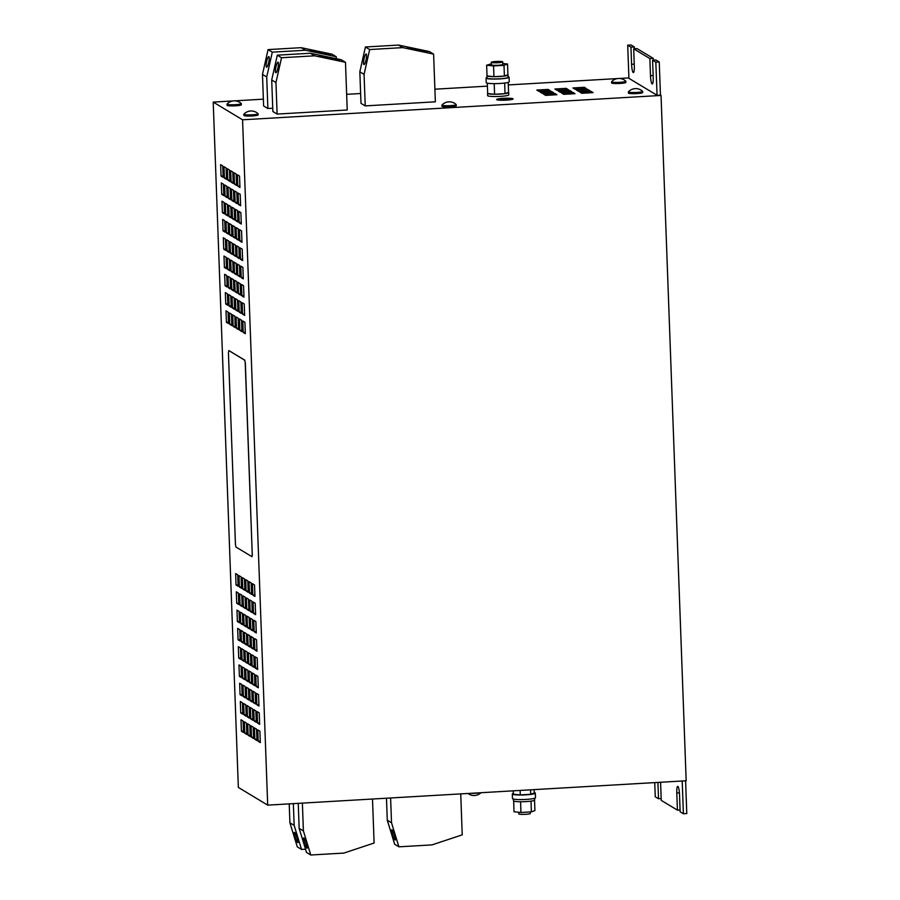 <?xml version="1.0" encoding="UTF-8"?>
<svg xmlns="http://www.w3.org/2000/svg" width="900" height="900" viewBox="0 0 900 900"><rect width="100%" height="100%" fill="white"/><g stroke="black" fill="none" stroke-linecap="round" stroke-linejoin="round"><path stroke-width="1.35" d="M303.817 837.945A5.411 0.754 -108.4 0 0 303.671 837.911A5.411 0.754 -108.4 0 0 304.526 842.873A5.411 0.754 -108.4 0 0 306.945 848.149A5.411 0.754 -108.4 0 0 307.091 848.183A5.411 0.754 -108.4 0 0 306.236 843.221A5.411 0.754 -108.4 0 0 303.817 837.945M294.57 832.376A5.411 0.754 -108.4 0 0 294.435 832.342A5.411 0.754 -108.4 0 0 295.29 837.304A5.411 0.754 -108.4 0 0 297.709 842.58A5.411 0.754 -108.4 0 0 297.844 842.614A5.411 0.754 -108.4 0 0 297 837.653A5.411 0.754 -108.4 0 0 294.57 832.376M391.939 829.766A5.411 0.754 -108.4 0 0 391.804 829.732A5.411 0.754 -108.4 0 0 392.647 834.683A5.411 0.754 -108.4 0 0 395.066 839.97A5.411 0.754 -108.4 0 0 395.213 840.004A5.411 0.754 -108.4 0 0 394.358 835.043A5.411 0.754 -108.4 0 0 391.939 829.766M363.881 64.541A5.411 1.091 -78.1 0 0 363.949 64.575A5.411 1.091 -78.1 0 0 366.098 59.693A5.411 1.091 -78.1 0 0 366.255 54.011A5.411 1.091 -78.1 0 0 366.176 53.989A5.411 1.091 -78.1 0 0 364.039 58.871A5.411 1.091 -78.1 0 0 363.881 64.541M266.512 67.151A5.411 1.091 -78.1 0 0 266.591 67.185A5.411 1.091 -78.1 0 0 268.729 62.303A5.411 1.091 -78.1 0 0 268.886 56.621A5.411 1.091 -78.1 0 0 268.819 56.599A5.411 1.091 -78.1 0 0 266.67 61.481A5.411 1.091 -78.1 0 0 266.512 67.151M275.76 72.731A5.411 1.091 -78.1 0 0 275.827 72.754A5.411 1.091 -78.1 0 0 277.965 67.871A5.411 1.091 -78.1 0 0 278.123 62.19A5.411 1.091 -78.1 0 0 278.055 62.167A5.411 1.091 -78.1 0 0 275.918 67.05A5.411 1.091 -78.1 0 0 275.76 72.731M498.15 62.73A5.76 0.686 177.9 0 1 491.254 62.314A5.76 0.686 177.9 0 1 495.855 61.481A5.76 0.686 177.9 0 1 502.751 61.898A5.76 0.686 177.9 0 1 498.15 62.73M491.254 62.314L491.344 64.834A5.76 0.686 -2.1 0 0 498.24 65.25A5.76 0.686 -2.1 0 0 502.841 64.406L502.751 61.898M487.665 93.139A10.586 1.26 -2.1 0 0 487.553 93.33L487.631 95.614A10.586 1.26 -2.1 0 0 500.321 96.379A10.586 1.26 -2.1 0 0 508.804 94.837L508.714 92.554A10.586 1.26 -2.1 0 0 508.556 92.351L505.035 93.656L494.674 94.252A10.586 1.26 -2.1 0 0 500.231 94.095A10.586 1.26 -2.1 0 0 504.956 93.656M487.744 93.555A10.586 1.26 -2.1 0 0 494.527 94.252L487.688 93.555A10.586 1.26 -2.1 0 1 487.553 93.33M487.024 75.544A10.586 1.26 -2.1 0 0 486.9 75.746L486.99 78.03A10.586 1.26 -2.1 0 0 499.68 78.795A10.586 1.26 -2.1 0 0 508.151 77.254L508.072 74.97A10.586 1.26 -2.1 0 0 507.904 74.756L504.304 76.073L494.032 76.669A10.586 1.26 -2.1 0 0 499.59 76.511A10.586 1.26 -2.1 0 0 504.304 76.073M487.103 75.971A10.586 1.26 -2.1 0 0 493.886 76.669L487.035 75.96A10.586 1.26 -2.1 0 1 486.9 75.746M508.14 76.714A11.509 1.361 177.9 0 1 509.074 77.22A11.509 1.361 177.9 0 1 499.669 78.907A11.509 1.361 177.9 0 1 486.067 78.064A11.509 1.361 177.9 0 1 486.968 77.49M509.074 77.22L509.243 81.788A11.509 1.361 177.9 0 1 499.59 83.486A11.509 1.361 177.9 0 1 486.236 82.631L486.067 78.064M513.349 793.395A11.509 1.361 -2.1 0 0 512.325 794.002A11.509 1.361 -2.1 0 0 525.679 794.857A11.509 1.361 -2.1 0 0 535.331 793.159A11.509 1.361 -2.1 0 0 534.262 792.63M512.325 794.002L512.494 798.57A11.509 1.361 -2.1 0 0 526.095 799.414A11.509 1.361 -2.1 0 0 535.5 797.726L535.331 793.159M520.616 801.742A10.586 1.26 -2.1 0 0 526.174 801.585A10.586 1.26 -2.1 0 0 530.899 801.146A10.586 1.26 -2.1 0 0 531.011 801.135L531.371 811.879L520.92 812.486L514.024 811.778L513.653 801.034A10.586 1.26 -2.1 0 0 513.686 801.045A10.586 1.26 -2.1 0 0 520.47 801.742A10.586 1.26 -2.1 0 0 520.616 801.742L520.92 812.486M513.428 799.076L513.495 800.82A10.586 1.26 -2.1 0 0 513.653 801.034L513.63 801.045M518.749 812.261L518.805 813.893A5.76 0.686 -2.1 0 0 525.701 814.309A5.76 0.686 -2.1 0 0 530.314 813.476L530.257 811.946M496.766 99.698A8.235 0.979 -2.1 0 0 505.62 100.17A8.235 0.979 -2.1 0 0 513.079 98.933A8.235 0.979 -2.1 0 0 512.944 98.764A8.235 0.979 -2.1 0 0 504.079 98.291A8.235 0.979 -2.1 0 0 496.631 99.529A8.235 0.979 -2.1 0 0 496.766 99.698M512.775 98.764A8.055 0.956 -2.1 0 0 504.101 98.302A8.055 0.956 -2.1 0 0 496.8 99.529A8.055 0.956 -2.1 0 0 496.935 99.686A8.055 0.956 -2.1 0 0 505.609 100.159A8.055 0.956 -2.1 0 0 512.91 98.933A8.055 0.956 -2.1 0 0 512.775 98.764M479.993 792.776A7.133 0.844 177.9 0 1 470.486 793.327M227.16 104.299A7.133 0.844 177.9 0 1 227.036 104.153A7.133 0.844 177.9 0 1 227.081 104.051A10.013 10.013 0 0 1 241.245 103.534A7.133 0.844 177.9 0 1 241.301 103.635A7.133 0.844 177.9 0 1 234.833 104.715A7.133 0.844 177.9 0 1 227.16 104.299M241.301 103.635L241.346 104.771A7.133 0.844 177.9 0 1 234.877 105.851A7.133 0.844 177.9 0 1 227.194 105.446A7.133 0.844 177.9 0 1 227.081 105.3L227.036 104.153M243.956 114.435A7.133 0.844 177.9 0 1 243.833 114.289A7.133 0.844 177.9 0 1 243.877 114.188A10.013 10.013 0 0 1 258.053 113.67A7.133 0.844 177.9 0 1 258.097 113.76A7.133 0.844 177.9 0 1 251.64 114.84A7.133 0.844 177.9 0 1 243.956 114.435M258.097 113.76L258.142 114.907A7.133 0.844 177.9 0 1 251.674 115.987A7.133 0.844 177.9 0 1 244.001 115.571A7.133 0.844 177.9 0 1 243.877 115.425L243.833 114.289M442.058 105.266A7.133 0.844 177.9 0 1 441.934 105.12A7.133 0.844 177.9 0 1 441.99 105.019A10.013 10.013 0 0 1 456.154 104.501A7.133 0.844 177.9 0 1 456.199 104.591A7.133 0.844 177.9 0 1 449.741 105.671A7.133 0.844 177.9 0 1 442.058 105.266M456.199 104.591L456.244 105.739A7.133 0.844 177.9 0 1 449.786 106.819A7.133 0.844 177.9 0 1 442.103 106.403A7.133 0.844 177.9 0 1 441.979 106.256L441.934 105.12M611.696 81.922A7.133 0.844 177.9 0 1 611.572 81.776A7.133 0.844 177.9 0 1 611.629 81.675A10.013 10.013 0 0 1 625.793 81.157A7.133 0.844 177.9 0 1 625.837 81.259A7.133 0.844 177.9 0 1 619.38 82.339A7.133 0.844 177.9 0 1 611.696 81.922M625.837 81.259L625.883 82.395A7.133 0.844 177.9 0 1 619.425 83.475A7.133 0.844 177.9 0 1 611.741 83.07A7.133 0.844 177.9 0 1 611.617 82.924L611.572 81.776M642.645 91.384L642.679 92.531A7.133 0.844 177.9 0 1 636.221 93.611A7.133 0.844 177.9 0 1 628.538 93.195A7.133 0.844 177.9 0 1 628.425 93.049L628.38 91.913A7.133 0.844 177.9 0 1 628.425 91.811A10.013 10.013 0 0 1 642.589 91.294A7.133 0.844 177.9 0 1 642.645 91.384A7.133 0.844 177.9 0 1 636.176 92.464A7.133 0.844 177.9 0 1 628.492 92.059A7.133 0.844 177.9 0 1 628.38 91.913M650.486 75.69L649.856 58.556L633.69 48.803L634.309 65.936A7.481 1.327 -93.3 0 1 633.386 72.585A7.481 1.327 -93.3 0 1 631.586 64.294L630.956 47.16L627.705 45.203L628.92 78.323L657.056 95.288L660.454 95.096L659.239 61.965L655.976 60.008L652.59 60.199L653.209 77.332A7.481 1.327 -93.3 0 1 652.286 83.981A7.481 1.327 -93.3 0 1 650.486 75.69L653.153 75.532M242.561 119.79L661.039 95.445L686.171 780.773L267.694 805.129L242.561 119.79L213.21 102.094L233.145 100.935M234.551 100.856L263.374 99.169M346.657 94.331L360.63 93.521M434.891 89.19L487.418 86.141M508.309 84.926L617.681 78.559M619.087 78.48L628.898 77.906M661.039 95.445L660.454 95.096M364.072 74.362L359.831 71.809L360.99 103.343L365.231 105.896L364.072 74.362L369.664 49.545L402.761 47.621L433.609 54.113L435.353 101.812L365.231 105.896M266.715 76.972L262.474 74.419L263.621 105.953L267.874 108.506L266.715 76.972L272.306 52.166L305.404 50.231L336.24 56.723L336.319 58.703M272.745 108.225L267.874 108.506M275.951 82.552L271.71 79.987L272.869 111.521L277.11 114.075L275.951 82.552L281.543 57.735L314.64 55.811L345.476 62.291L347.231 110.002L277.11 114.075M591.008 91.361L593.111 92.621L581.794 93.285L579.701 92.014L591.008 91.361L591.053 92.745M572.906 92.407L575.01 93.679L563.704 94.331L561.6 93.071L572.906 92.407L572.962 93.791M554.816 93.465L556.92 94.725L545.602 95.389L543.51 94.117L554.816 93.465L554.861 94.849M587.644 89.336L589.748 90.596L578.441 91.26L576.337 89.989L587.644 89.336L587.7 90.72M569.554 90.383L571.646 91.654L560.34 92.306L558.236 91.046L569.554 90.383L569.599 91.766M551.452 91.44L553.556 92.7L542.25 93.364L540.146 92.093L551.452 91.44L551.509 92.824M584.291 87.3L586.384 88.571L575.077 89.224L572.974 87.964L584.291 87.3L584.336 88.695M566.19 88.358L568.294 89.629L556.976 90.281L554.884 89.021L566.19 88.358L566.246 89.741M548.1 89.415L550.192 90.675L538.886 91.339L536.783 90.067L548.1 89.415L548.145 90.799M252.922 720.259L252.495 708.84L250.403 707.58L250.819 718.999L252.922 720.259M249.559 718.234L249.143 706.815L247.039 705.544L247.455 716.974L249.559 718.234M246.195 716.209L245.779 704.79L243.675 703.519L244.102 714.949L246.195 716.209M242.843 714.184L242.415 702.765L240.322 701.494L240.739 712.924L242.843 714.184M258.964 706.039L258.548 694.62L256.455 693.349L256.871 704.768L258.964 706.039M255.611 704.014L255.195 692.595L253.091 691.324L253.507 702.742L255.611 704.014M252.248 701.989L251.831 690.57L249.727 689.299L250.144 700.717L252.248 701.989M248.884 699.964L248.468 688.534L246.375 687.274L246.791 698.692L248.884 699.964M241.504 677.633L241.076 666.214L238.984 664.942L239.4 676.373L241.504 677.633M244.856 679.658L244.44 668.239L242.336 666.967L242.764 678.398L244.856 679.658M248.22 681.683L247.804 670.264L245.7 668.992L246.116 680.423L248.22 681.683M251.584 683.707L251.156 672.289L249.064 671.029L249.48 682.447L251.584 683.707M254.936 685.732L254.52 674.314L252.416 673.054L252.844 684.472L254.936 685.732M258.3 687.769L257.884 676.339L255.78 675.079L256.196 686.498L258.3 687.769M242.167 695.914L241.751 684.484L239.648 683.224L240.064 694.643L242.167 695.914M245.531 697.939L245.115 686.509L243.011 685.249L243.428 696.668L245.531 697.939M254.846 739.294L256.95 740.565L256.534 729.146L254.43 727.875L254.846 739.294L256.894 739.181M258.21 741.319L260.314 742.59L259.886 731.171L257.794 729.9L258.21 741.319L260.257 741.206M253.586 738.54L253.17 727.121L251.066 725.85L251.494 737.269L253.586 738.54M250.234 736.515L249.806 725.085L247.714 723.825L248.13 735.244L250.234 736.515M246.87 734.49L246.454 723.06L244.35 721.8L244.766 733.219L246.87 734.49M243.506 732.465L243.09 721.035L240.986 719.775L241.414 731.194L243.506 732.465M259.639 724.32L259.222 712.89L257.119 711.63L257.535 723.049L259.639 724.32M256.275 722.284L255.859 710.865L253.755 709.605L254.183 721.024L256.275 722.284M254.947 596.385L254.531 584.966L252.428 583.695L252.844 595.125L254.947 596.385M251.584 594.36L251.167 582.941L249.064 581.67L249.491 593.089L251.584 594.36M248.231 592.335L247.804 580.916L245.711 579.645L246.127 591.064L248.231 592.335M244.868 590.31L244.451 578.891L242.347 577.62L242.764 589.039L244.868 590.31M241.504 588.285L241.088 576.855L238.984 575.595L239.411 587.014L241.504 588.285M238.151 586.26L237.724 574.83L235.631 573.57L236.047 584.989L238.151 586.26M242.854 624.836L242.426 613.406L240.334 612.146L240.75 623.565L242.854 624.836M239.49 622.811L239.074 611.381L236.97 610.121L237.386 621.54L239.49 622.811M255.623 614.666L255.195 603.236L253.102 601.976L253.519 613.395L255.623 614.666M252.259 612.641L251.843 601.211L249.739 599.951L250.155 611.37L252.259 612.641M248.895 610.605L248.479 599.186L246.375 597.926L246.803 609.345L248.895 610.605M245.542 608.58L245.115 597.161L243.023 595.901L243.439 607.32L245.542 608.58M242.179 606.555L241.763 595.136L239.659 593.865L240.075 605.295L242.179 606.555M238.815 604.53L238.399 593.111L236.295 591.84L236.722 603.27L238.815 604.53M253.597 649.181L253.181 637.762L251.078 636.502L251.494 647.921L253.597 649.181M256.961 651.217L256.545 639.788L254.441 638.528L254.857 649.946L256.961 651.217M240.829 659.363L240.412 647.933L238.309 646.673L238.725 658.091L240.829 659.363M244.192 661.387L243.765 649.957L241.672 648.697L242.089 660.116L244.192 661.387M247.545 663.413L247.129 651.994L245.025 650.722L245.453 662.141L247.545 663.413M250.909 665.438L250.493 654.019L248.389 652.748L248.805 664.166L250.909 665.438M254.273 667.462L253.845 656.044L251.752 654.773L252.169 666.191L254.273 667.462M257.625 669.488L257.209 658.069L255.105 656.798L255.532 668.227L257.625 669.488M250.234 647.156L249.817 635.738L247.725 634.477L248.141 645.896L250.234 647.156M246.881 645.131L246.465 633.712L244.361 632.441L244.778 643.871L246.881 645.131M243.518 643.106L243.101 631.688L240.998 630.416L241.414 641.846L243.518 643.106M240.154 641.081L239.737 629.663L237.645 628.391L238.061 639.821L240.154 641.081M256.286 632.936L255.87 621.518L253.766 620.246L254.194 631.676L256.286 632.936M252.934 630.911L252.506 619.492L250.414 618.221L250.83 629.64L252.934 630.911M249.57 628.886L249.154 617.467L247.05 616.196L247.466 627.615L249.57 628.886M246.206 626.861L245.79 615.442L243.686 614.171L244.114 625.59L246.206 626.861M244.721 360.202L245.216 362.734L244.721 360.202L228.87 350.572L228.42 352.609L235.451 544.5L235.958 547.031L251.921 556.661L252.259 554.625L245.216 362.734M252.259 554.625L245.329 362.734M252.371 554.625L252.023 556.65M244.834 360.191L228.87 350.572M267.694 805.129L238.343 787.421L213.21 102.094M223.065 230.906L222.649 219.476L224.741 220.748L225.169 232.166L223.065 230.906L225.112 230.782M237.859 186.21L237.431 174.78L239.535 176.051L239.951 187.47L237.859 186.21L239.906 186.086M232.47 218.7L232.054 207.281L234.157 208.553L234.574 219.971L232.47 218.7L234.529 218.588M231.806 200.43L231.39 189.011L233.482 190.271L233.899 201.701L231.806 200.43L233.854 200.306M231.131 182.149L230.715 170.73L232.819 172.001L233.235 183.42L231.131 182.149L233.179 182.036M239.85 330.379L239.434 318.96L241.537 320.231L241.954 331.65L239.85 330.379L241.909 330.266M231.12 271.507L230.704 260.089L232.808 261.349L233.224 272.767L231.12 271.507L233.179 271.384M230.456 253.226L230.04 241.808L232.132 243.079L232.549 254.498L230.456 253.226L232.504 253.114M229.781 234.956L229.365 223.537L231.469 224.797L231.885 236.216L229.781 234.956L231.829 234.833M229.118 216.675L228.69 205.256L230.794 206.528L231.21 217.946L229.118 216.675L231.165 216.562M228.442 198.405L228.026 186.986L230.13 188.246L230.546 199.665L228.442 198.405L230.49 198.281M227.779 180.124L227.351 168.705L229.455 169.976L229.871 181.395L227.779 180.124L229.826 180.011M236.498 328.354L236.081 316.935L238.174 318.206L238.59 329.625L236.498 328.354L238.545 328.241M235.822 310.084L235.406 298.665L237.51 299.925L237.926 311.344L235.822 310.084L237.87 309.96M239.186 312.109L238.77 300.69L240.862 301.95L241.29 313.38L239.186 312.109L241.234 311.985M238.511 293.827L238.095 282.409L240.199 283.68L240.615 295.099L238.511 293.827L240.559 293.715M237.847 275.558L237.42 264.139L239.524 265.399L239.94 276.829L237.847 275.558L239.895 275.434M237.172 257.287L236.756 245.857L238.86 247.129L239.276 258.548L237.172 257.287L239.22 257.164M235.159 291.803L234.731 280.384L236.835 281.655L237.251 293.074L235.159 291.803L237.206 291.69M234.484 273.532L234.067 262.114L236.16 263.374L236.588 274.793L234.484 273.532L236.531 273.409M233.809 255.251L233.393 243.833L235.496 245.104L235.912 256.523L233.809 255.251L235.868 255.139M233.145 236.981L232.729 225.562L234.821 226.822L235.249 238.252L233.145 236.981L235.192 236.857M233.134 326.329L232.718 314.91L234.821 316.181L235.237 327.6L233.134 326.329L235.181 326.216M232.47 308.059L232.042 296.64L234.146 297.9L234.562 309.319L232.47 308.059L234.518 307.935M231.795 289.777L231.379 278.359L233.471 279.63L233.899 291.049L231.795 289.777L233.843 289.665M225.079 196.38L224.662 184.961L226.766 186.221L227.183 197.64L225.079 196.38L227.138 196.256M225.754 214.65L225.338 203.231L227.43 204.502L227.857 215.921L225.754 214.65L227.801 214.537M226.429 232.931L226.001 221.501L228.105 222.773L228.521 234.191L226.429 232.931L228.476 232.808M227.093 251.201L226.676 239.782L228.78 241.054L229.196 252.472L227.093 251.201L229.14 251.089M223.729 249.176L223.312 237.757L225.416 239.018L225.833 250.447L223.729 249.176L225.787 249.064M229.77 324.304L229.354 312.885L231.458 314.145L231.874 325.575L229.77 324.304L231.829 324.191M221.051 176.074L220.635 164.655L222.739 165.915L223.155 177.345L221.051 176.074L223.099 175.961M221.726 194.355L221.31 182.925L223.403 184.196L223.819 195.615L221.726 194.355L223.774 194.231M222.39 212.625L221.974 201.206L224.078 202.466L224.494 213.896L222.39 212.625L224.449 212.513M229.106 306.034L228.69 294.604L230.782 295.875L231.21 307.294L229.106 306.034L231.154 305.91M228.431 287.752L228.015 276.334L230.119 277.605L230.535 289.024L228.431 287.752L230.479 287.64M227.768 269.483L227.34 258.053L229.444 259.324L229.86 270.743L227.768 269.483L229.815 269.359M224.415 178.099L223.999 166.68L226.091 167.951L226.519 179.37L224.415 178.099L226.463 177.986M236.509 239.006L236.081 227.588L238.185 228.847L238.601 240.278L236.509 239.006L238.556 238.882M235.834 220.736L235.417 209.306L237.51 210.578L237.938 221.996L235.834 220.736L237.881 220.612M235.159 202.455L234.743 191.036L236.846 192.296L237.263 203.726L235.159 202.455L237.218 202.331M234.495 184.185L234.079 172.755L236.171 174.026L236.599 185.445L234.495 184.185L236.542 184.061M243.214 332.415L242.797 320.985L244.901 322.256L245.317 333.675L243.214 332.415L245.261 332.291M242.55 314.134L242.123 302.715L244.226 303.975L244.643 315.405L242.55 314.134L244.597 314.01M241.875 295.864L241.459 284.434L243.551 285.705L243.979 297.124L241.875 295.864L243.922 295.74M241.2 277.582L240.784 266.164L242.888 267.424L243.304 278.854L241.2 277.582L243.259 277.459M240.536 259.312L240.12 247.882L242.213 249.154L242.629 260.572L240.536 259.312L242.584 259.189M239.861 241.031L239.445 229.612L241.549 230.873L241.965 242.303L239.861 241.031L241.909 240.919M239.197 222.761L238.77 211.331L240.874 212.602L241.29 224.021L239.197 222.761L241.245 222.638M238.523 204.48L238.106 193.061L240.21 194.321L240.626 205.751L238.523 204.48L240.57 204.368M226.417 322.279L226.001 310.86L228.094 312.12L228.51 323.55L226.417 322.279L228.465 322.166M225.743 304.009L225.326 292.579L227.43 293.85L227.846 305.269L225.743 304.009L227.79 303.885M225.079 285.727L224.651 274.309L226.755 275.569L227.171 286.999L225.079 285.727L227.126 285.615M224.404 267.457L223.987 256.028L226.08 257.299L226.507 268.718L224.404 267.457L226.451 267.334M657.056 95.288L655.841 62.167L652.59 60.199M655.841 62.167L659.239 61.965M649.856 58.556L653.254 58.354L637.076 48.611L633.69 48.803M682.2 781.009L683.404 813.746L686.79 813.544L685.597 780.806M683.404 813.746L680.141 811.778L679.511 794.644A7.481 1.327 -93.3 0 0 677.722 786.352A7.481 1.327 -93.3 0 0 676.789 793.001L677.419 810.135L680.074 809.977M677.419 810.135L661.241 800.381L660.611 783.248A7.481 1.327 -93.3 0 0 660.566 782.303M634.41 48.769L634.354 46.958L631.091 45L627.705 45.203M653.31 60.154L653.254 58.354M657.911 782.415L658.519 798.739L655.256 796.781L654.739 782.606M658.519 798.739L661.174 798.581M630.956 47.16L634.354 46.958M508.196 99.45L506.599 98.707L508.196 99.45M499.162 99.54L505.969 99.788L504.079 98.651L504.652 99.225L499.162 99.54M510.368 99.191L509.524 98.685L510.368 99.191M534.544 800.246L534.915 810.562L531.371 811.879M531.011 801.135A10.586 1.26 -2.1 0 0 534.656 800.044L534.6 798.3M534.15 789.626L534.274 792.967L530.73 794.295L520.279 794.903L513.371 794.194L513.259 790.841M530.561 789.829L530.73 794.295M520.121 790.436L520.279 794.903M504.652 83.047L505.035 93.656M494.201 83.633L494.584 94.264M508.219 82.395L508.579 92.34M487.305 83.16L487.688 93.555M507.904 74.756L507.544 64.013L504 65.329L504.394 76.061A10.586 1.26 -2.1 0 0 508.072 74.97M504 65.329L493.549 65.936L493.942 76.669M507.544 64.013L502.819 63.529M493.549 65.936L486.641 65.227L491.31 63.844M486.641 65.227L487.035 75.96M505.069 93.645A10.586 1.26 -2.1 0 0 508.714 92.554M298.238 803.351L299.149 828.383L306.529 852.446L310.781 855L343.879 853.076L374.108 843.03L372.499 799.031M302.377 803.104L303.401 830.936L299.149 828.383M303.401 830.936L310.781 855M289.215 803.869L289.912 822.814L297.293 846.866L301.534 849.431L305.539 849.195M293.355 803.633L294.154 825.367L289.912 822.814M294.154 825.367L301.534 849.431M386.471 798.21L387.281 820.204L394.661 844.256L398.902 846.821L432 844.898L462.229 834.851L460.733 793.89M390.611 797.974L391.522 822.758L387.281 820.204M391.522 822.758L398.902 846.821M359.831 71.809L365.423 46.991L369.664 49.545M365.423 46.991L398.52 45.068L402.761 47.621M407.272 47.171L410.197 48.926L427.838 52.639L424.912 50.873L407.272 47.171M398.52 45.068L429.368 51.547L433.609 54.113M262.474 74.419L268.065 49.601L272.306 52.166M268.065 49.601L301.162 47.678L305.404 50.231M309.904 49.781L312.84 51.536L330.469 55.249L327.544 53.483L309.904 49.781M301.162 47.678L331.999 54.169L336.24 56.723M271.71 79.987L277.301 55.17L281.543 57.735M277.301 55.17L310.399 53.246L314.64 55.811M319.151 55.35L322.076 57.116L339.716 60.818L336.78 59.062L319.151 55.35M310.399 53.246L341.235 59.738L345.476 62.291M336.544 60.154L336.78 59.062M327.296 54.585L327.544 53.483M424.665 51.975L424.912 50.873M246.161 625.477L244.114 625.59M249.514 627.502L247.466 627.615M252.877 629.528L250.83 629.64M256.241 631.553L254.194 631.676M240.109 639.697L238.061 639.821M243.472 641.722L241.414 641.846M246.825 643.748L244.778 643.871M250.189 645.773L248.141 645.896M257.58 668.104L255.532 668.227M254.216 666.079L252.169 666.191M250.852 664.054L248.805 664.166M247.5 662.029L245.453 662.141M244.136 660.004L242.089 660.116M240.773 657.979L238.725 658.091M256.905 649.822L254.857 649.946M253.553 647.798L251.494 647.921M238.77 603.146L236.722 603.27M242.123 605.171L240.075 605.295M245.486 607.196L243.439 607.32M248.85 609.221L246.803 609.345M252.203 611.246L250.155 611.37M255.566 613.271L253.519 613.395M239.434 621.428L237.386 621.54M242.797 623.452L240.75 623.565M238.095 584.876L236.047 584.989M241.459 586.901L239.411 587.014M244.822 588.926L242.764 589.039M248.175 590.951L246.127 591.064M251.539 592.976L249.491 593.089M254.903 595.001L252.844 595.125M256.23 720.9L254.183 721.024M259.582 722.925L257.535 723.049M243.461 731.07L241.414 731.194M246.814 733.106L244.766 733.219M250.178 735.131L248.13 735.244M253.541 737.156L251.494 737.269M245.475 696.555L243.428 696.668M242.123 694.519L240.064 694.643M258.244 686.374L256.196 686.498M254.891 684.349L252.844 684.472M251.528 682.324L249.48 682.447M248.164 680.299L246.116 680.423M244.811 678.274L242.764 678.398M241.447 676.249L239.4 676.373M248.839 698.58L246.791 698.692M252.203 700.605L250.144 700.717M255.555 702.63L253.507 702.742M258.919 704.655L256.871 704.768M242.786 712.8L240.739 712.924M246.15 714.825L244.102 714.949M249.502 716.85L247.455 716.974M252.866 718.875L250.819 718.999M679.41 792.844L676.789 793.001M631.586 64.294L634.252 64.136M660.026 782.303A10.013 10.013 0 0 0 662.074 782.179M467.966 793.474A10.013 10.013 0 0 0 480.971 792.72M275.479 804.668A10.013 10.013 0 0 0 277.526 804.555"/></g></svg>
